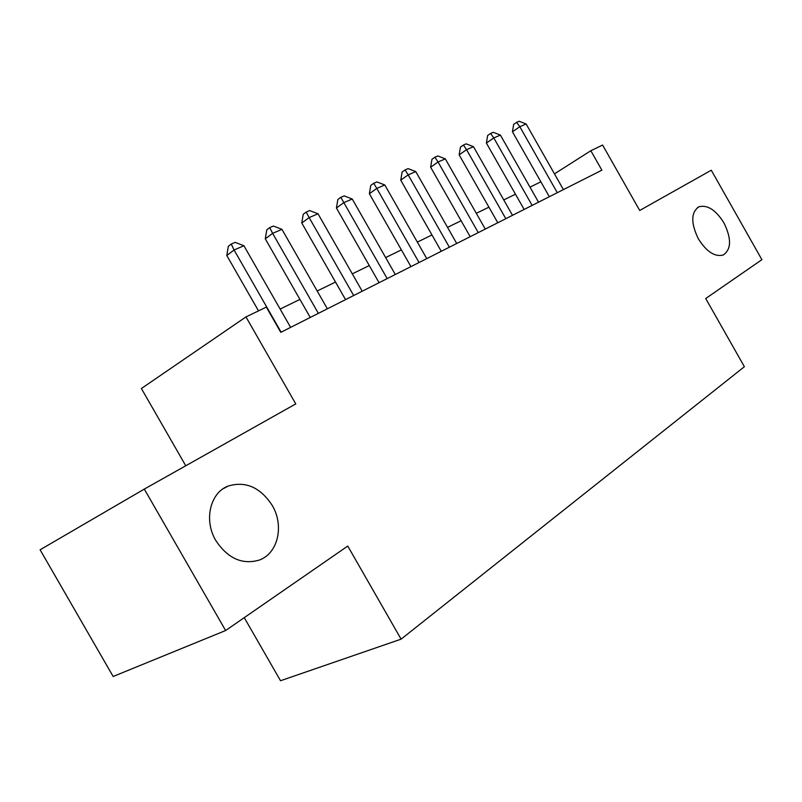 <?xml version="1.0" encoding="UTF-8"?>
<svg xmlns="http://www.w3.org/2000/svg" width="802" height="802" viewBox="0 0 802 802"><rect width="100%" height="100%" fill="white"/><g stroke="black" fill="none" stroke-linecap="round" stroke-linejoin="round"><path stroke-width="1.2" d="M698.382 238.866C690.722 223.016 690.913 212.319 698.963 206.766C707.484 204.6 715.815 209.974 723.935 222.886C731.624 238.645 731.394 249.352 723.254 255.006C714.863 257.161 706.572 251.778 698.382 238.866M215.848 540.578C203.578 520.207 210.174 492.689 228.149 486.052C245.612 480.849 260.289 487.285 272.189 505.35C284.309 525.43 278.184 553.31 259.367 560.047C242.324 565.009 227.818 558.513 215.848 540.578M244.259 617.64L280.52 680.738L401.1 639.154L744.386 366.714L705.72 298.514L761.9 259.668L711.274 170.225L639.705 210.475L602.603 145.052L590.833 150.726L554.473 173.874M401.1 639.154L347.767 546.062L225.623 630.532L113.152 676.487L40.1 549.791L144.3 489.09L295.768 403.907L245.963 316.92L141.393 388.519L185.763 465.772M225.623 630.532L144.3 489.09M245.963 316.92L266.334 307.106L280.78 332.339L601.881 170.184L590.833 150.726M540.869 181.813L529.982 187.127M515.465 194.214L503.756 199.929M488.909 207.177L476.308 213.322M461.11 220.74L447.536 227.367M431.967 234.966L417.351 242.104M401.391 249.893L385.642 257.572M369.281 265.562L352.299 273.853M335.507 282.053L317.181 290.996M299.928 299.407L280.139 309.071M281.111 332.178L234.084 249.993L243.918 245.753L290.615 327.376M258.505 310.875L226.796 255.487L234.084 249.993L231.237 244.059L235.186 242.374L243.918 245.753M226.796 255.487L228.329 246.274L231.237 244.059M318.364 313.361L272.63 233.362L281.943 229.342L327.366 308.82M310.254 317.462L265.282 238.816L272.63 233.362L269.713 227.648L273.442 226.064L281.943 229.342M265.282 238.816L266.785 229.853L269.713 227.648M353.672 295.527L309.161 217.603L318.003 213.783L362.213 291.216M345.552 299.637L301.773 223.006L309.161 217.603L306.184 212.099L309.722 210.585L318.003 213.783M301.773 223.006L303.236 214.274L306.184 212.099M387.186 278.605L343.837 202.635L352.238 199.016L395.306 274.505M379.065 282.705L336.429 207.999L343.837 202.635L340.81 197.332L344.178 195.888L352.238 199.016M336.429 207.999L337.853 199.487L340.81 197.332M419.045 262.515L376.8 188.42L384.79 184.971L426.764 258.615M410.935 266.615L369.371 193.733L376.8 188.42L373.722 183.287L376.93 181.924L384.79 184.971M369.371 193.733L370.765 185.432L373.722 183.287M449.371 247.206L408.168 174.876L415.777 171.598L456.719 243.487M441.27 251.297L400.739 180.149L408.168 174.876L405.06 169.924L408.108 168.62L415.777 171.598M400.739 180.149L402.093 172.049L405.06 169.924M478.263 232.61L438.052 161.984L445.31 158.856L485.27 229.071M470.183 236.69L430.624 167.207L438.052 161.984L434.915 157.192L437.822 155.949L445.31 158.856M430.624 167.207L431.947 159.287L434.915 157.192M505.821 218.695L466.563 149.683L473.491 146.696L512.508 215.317M497.781 222.755L459.145 154.856L466.563 149.683L463.406 145.042L466.183 143.859L473.491 146.696M459.145 154.856L460.438 147.117L463.406 145.042M532.137 205.402L493.791 137.934L500.408 135.087L538.533 202.174M524.137 209.452L486.383 143.057L493.791 137.934L490.603 133.443L493.26 132.31L500.408 135.087M486.383 143.057L487.656 135.498L490.603 133.443M557.3 192.701L519.816 126.706L526.142 123.979L563.415 189.613M549.33 196.721L512.438 131.779L519.816 126.706L516.618 122.345L519.155 121.262L526.142 123.979M512.438 131.779L513.671 124.38L516.618 122.345M698.963 206.766L697.489 207.588M228.149 486.052L223.076 488.799"/></g></svg>
